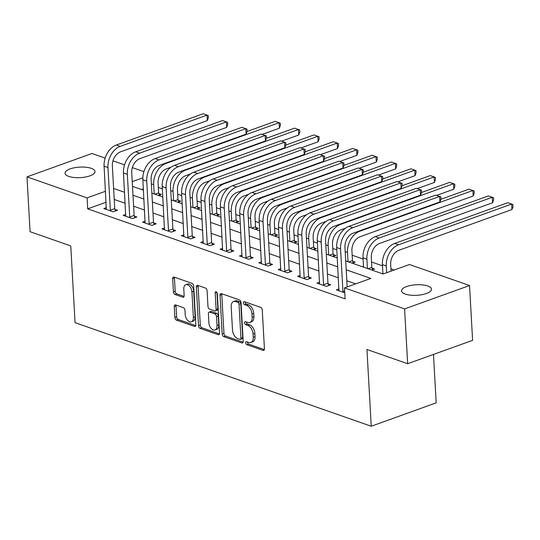 <?xml version="1.0" encoding="UTF-8"?>
<svg xmlns="http://www.w3.org/2000/svg" width="540" height="540" viewBox="0 0 540 540"><rect width="100%" height="100%" fill="white"/><g stroke="black" fill="none" stroke-linecap="round" stroke-linejoin="round"><path stroke-width="0.81" d="M245.707 342.846A1.613 0.979 -109.8 0 0 246.854 344.723L263.027 350.379A2.302 1.397 -109.8 0 0 263.689 350.393A2.302 1.397 -109.8 0 0 264.431 348.759L262.265 310.021A2.302 1.397 -109.8 0 0 260.624 307.334L244.451 301.685A1.613 0.979 -109.8 0 0 243.992 301.671A1.613 0.979 -109.8 0 0 243.472 302.819A1.613 0.979 -109.8 0 0 244.62 304.695L246.713 305.424A7.364 4.462 -109.8 0 1 251.971 314.017L252.146 317.243A7.364 4.462 -109.8 0 1 249.777 322.475A7.364 4.462 -109.8 0 1 247.664 322.427L245.572 321.698A1.613 0.979 -109.8 0 0 245.106 321.685A1.613 0.979 -109.8 0 0 244.586 322.832A1.613 0.979 -109.8 0 0 245.741 324.709L247.833 325.445A7.364 4.462 -109.8 0 1 253.085 334.031L253.267 337.257A7.364 4.462 -109.8 0 1 250.891 342.488A7.364 4.462 -109.8 0 1 248.785 342.441L246.692 341.712A1.613 0.979 -109.8 0 0 246.226 341.705A1.613 0.979 -109.8 0 0 245.707 342.846M247.462 341.982A1.613 0.979 -109.8 0 0 247.462 342.212A1.613 0.979 -109.8 0 0 248.616 344.095L264.35 349.596M245.228 301.954A1.613 0.979 -109.8 0 0 245.228 302.184A1.613 0.979 -109.8 0 0 246.375 304.06L248.468 304.796L246.713 305.424M246.341 321.968A1.613 0.979 -109.8 0 0 246.341 322.198A1.613 0.979 -109.8 0 0 247.496 324.074L249.588 324.81L247.833 325.445M91.253 168.325A15.012 5.272 176.8 0 1 95.006 171.538A15.012 5.272 176.8 0 1 85.462 177.025A15.012 5.272 176.8 0 1 68.789 176.418A15.012 5.272 176.8 0 1 65.036 173.212A15.012 5.272 176.8 0 1 74.581 167.717A15.012 5.272 176.8 0 1 91.253 168.325M427.754 285.984A15.012 5.272 176.8 0 1 431.507 289.197A15.012 5.272 176.8 0 1 421.963 294.685A15.012 5.272 176.8 0 1 405.284 294.077A15.012 5.272 176.8 0 1 401.531 290.871A15.012 5.272 176.8 0 1 411.075 285.383A15.012 5.272 176.8 0 1 427.754 285.984M175.649 304.952A2.302 1.397 -109.8 0 0 174.994 304.938A2.302 1.397 -109.8 0 0 174.251 306.572L174.859 317.439A2.302 1.397 -109.8 0 0 176.499 320.125L194.461 326.403A2.302 1.397 -109.8 0 0 195.122 326.416A2.302 1.397 -109.8 0 0 195.858 324.783L193.698 286.045A2.302 1.397 -109.8 0 0 192.051 283.358L174.089 277.081A2.302 1.397 -109.8 0 0 173.435 277.067A2.302 1.397 -109.8 0 0 172.692 278.701L173.428 291.829A2.302 1.397 -109.8 0 0 175.068 294.509L182.756 297.203A2.302 1.397 -109.8 0 0 183.411 297.216A2.302 1.397 -109.8 0 0 184.154 295.582L183.789 289.069A6.156 3.733 -109.8 0 1 185.774 284.702A6.156 3.733 -109.8 0 1 191.936 291.917L193.361 317.419A6.156 3.733 -109.8 0 1 191.376 321.793A6.156 3.733 -109.8 0 1 185.22 314.57L184.977 310.325A2.302 1.397 -109.8 0 0 183.337 307.638L175.649 304.952M345.715 260.915L383.117 273.996L409.448 264.512L469.537 285.525L472.601 340.335L407.653 363.724L366.95 349.495L371.237 426.236L75.06 322.67L70.767 245.929L30.065 231.694L27 176.884L91.949 153.495L105.138 158.105M407.653 363.724L404.588 308.914L344.5 287.901L370.832 278.417L346.207 269.811M106.097 202.23L87.703 208.859L345.114 298.863L344.5 287.901M87.703 208.859L87.089 197.89L27 176.884M222.197 333.99A2.302 1.397 -109.8 0 0 223.837 336.676L241.799 342.954A2.302 1.397 -109.8 0 0 242.453 342.968A2.302 1.397 -109.8 0 0 243.196 341.334L241.036 302.596A2.302 1.397 -109.8 0 0 239.389 299.909L221.427 293.632A2.302 1.397 -109.8 0 0 220.772 293.618A2.302 1.397 -109.8 0 0 220.03 295.252L222.197 333.99L223.952 333.356A2.302 1.397 -109.8 0 0 225.592 336.042L243.115 342.171M218.126 334.679L200.165 328.401A2.302 1.397 -109.8 0 1 198.524 325.715L196.357 286.976A2.302 1.397 -109.8 0 1 197.1 285.343A2.302 1.397 -109.8 0 1 197.762 285.356L205.45 288.043A2.302 1.397 -109.8 0 1 207.09 290.729L207.968 306.437A2.302 1.397 -109.8 0 0 209.608 309.123L214.711 310.905A2.302 1.397 -109.8 0 0 215.372 310.919A2.302 1.397 -109.8 0 0 216.115 309.285L215.197 292.93A1.613 0.979 -109.8 0 1 215.716 291.789A1.613 0.979 -109.8 0 1 217.33 293.672L219.53 333.059A2.302 1.397 -109.8 0 1 218.788 334.692A2.302 1.397 -109.8 0 1 218.126 334.679L219.287 334.26M355.685 283.871L346.822 280.773M338.378 277.823L327.443 273.996M318.998 271.04L308.057 267.219M299.612 264.263L288.671 260.442M280.226 257.486L269.291 253.665M260.847 250.709L249.905 246.881M241.461 243.931L230.519 240.104M222.082 237.154L211.14 233.327M202.696 230.378L191.754 226.55M183.31 223.601L172.375 219.773M163.931 216.824L152.989 212.996M144.544 210.047L133.603 206.219M125.165 203.263L114.224 199.442M339.005 288.954L336.393 289.899L344.776 292.829M319.619 282.177L317.014 283.122L326.315 286.369L330.703 284.789L328.172 283.905M300.233 275.4L297.628 276.338L306.929 279.592L311.317 278.012L308.792 277.128M280.854 268.623L278.242 269.561L287.55 272.815L291.938 271.235L289.406 270.351M261.468 261.846L258.863 262.784L268.164 266.038L272.551 264.458L270.02 263.574M242.082 255.069L239.476 256.007L248.778 259.261L253.172 257.681L250.641 256.797M222.703 248.292L220.091 249.23L229.399 252.484L233.786 250.904L231.255 250.02M203.317 241.515L200.711 242.453L210.013 245.707L214.4 244.127L211.876 243.243M183.938 234.738L181.325 235.676L190.634 238.93L195.021 237.35L192.49 236.466M164.552 227.961L161.946 228.899L171.248 232.153L175.635 230.573L173.104 229.689M145.166 221.177L142.56 222.122L151.862 225.376L156.256 223.79L153.725 222.905M125.786 214.4L123.174 215.345L132.482 218.592L136.87 217.013L134.339 216.128M106.4 207.623L103.795 208.562L113.096 211.815L117.484 210.236L114.959 209.351M394.308 269.966L390.92 268.785M382.475 265.829L371.534 262.001M363.096 259.051L352.154 255.224M336.818 249.865L332.768 248.447M317.432 243.088L313.389 241.67M298.053 236.311L294.003 234.893M278.667 229.534L274.617 228.116M259.281 222.757L255.238 221.339M239.902 215.973L235.852 214.562M220.516 209.196L216.466 207.785M201.13 202.419L197.087 201.008M181.751 195.642L177.701 194.225M162.364 188.865L158.321 187.447M143.357 188.811L141.467 189.5M382.887 273.152L381.82 273.537M371.736 270.014L374.585 268.988L372.06 268.103M363.501 266.375L362.435 266.76M352.357 263.237L355.205 262.211L352.674 261.326M332.971 256.459L335.819 255.434L333.288 254.549M313.591 249.683L316.44 248.657L313.909 247.772M294.206 242.906L297.054 241.88L294.523 240.995M274.82 236.129L277.668 235.103L275.144 234.218M255.44 229.351L258.289 228.326L255.757 227.441M236.054 222.575L238.903 221.549L236.372 220.664M216.675 215.791L219.524 214.765L216.992 213.881M197.289 209.014L200.138 207.988L197.606 207.103M177.903 202.237L180.751 201.211L178.227 200.326M158.524 195.46L161.372 194.434L158.841 193.55M371.237 426.236L436.185 402.847L433.478 354.422M469.537 285.525L404.588 308.914M112.975 160.846L124.524 164.882M132.361 167.623L143.91 171.659M132.496 186.361L143.438 190.188M151.875 193.138L162.817 196.965M171.261 199.915L182.203 203.742M190.647 206.692L201.589 210.519M210.026 213.469L220.968 217.296M229.412 220.246L240.354 224.073M248.798 227.023L259.733 230.85M268.178 233.806L279.119 237.627M287.564 240.584L298.505 244.404M306.943 247.361L317.885 251.188M326.329 254.138L337.271 257.965M142.837 177.822L132.233 181.636M105.489 191.268L87.089 197.89M337.77 266.854L326.828 263.034M318.384 260.078L307.442 256.257M298.998 253.3L288.056 249.473M279.619 246.524L268.677 242.696M260.233 239.747L249.291 235.919M240.847 232.97L229.912 229.142M221.468 226.193L210.526 222.365M202.082 219.416L191.14 215.588M182.702 212.638L171.761 208.811M163.316 205.862L152.375 202.034M143.93 199.078L132.989 195.257M124.551 192.301L113.609 188.48M250.891 342.488L252.646 341.854A7.364 4.462 -109.8 0 0 255.022 336.629L253.267 337.257M249.588 324.81A7.364 4.462 -109.8 0 1 254.84 333.403L255.022 336.629M249.777 322.475L251.532 321.84A7.364 4.462 -109.8 0 0 253.901 316.615L252.146 317.243M248.468 304.796A7.364 4.462 -109.8 0 1 253.726 313.382L253.901 316.615M221.866 293.787A2.302 1.397 -109.8 0 0 221.785 294.617L223.952 333.356M239.956 339.356A1.613 0.979 -109.8 0 0 240.415 339.37A1.613 0.979 -109.8 0 0 240.935 338.222L239.031 304.216A1.613 0.979 -109.8 0 0 237.884 302.339L235.676 301.57A7.364 4.462 -109.8 0 0 233.564 301.523A7.364 4.462 -109.8 0 0 231.194 306.754L232.49 329.994A7.364 4.462 -109.8 0 0 237.749 338.587L239.956 339.356M240.415 339.37L242.17 338.735A1.613 0.979 -109.8 0 0 242.69 337.588L240.935 338.222M233.564 301.523L235.319 300.888A7.364 4.462 -109.8 0 1 237.431 300.935L239.638 301.705A1.613 0.979 -109.8 0 1 240.793 303.588L242.69 337.588M219.443 333.896L201.919 327.767L200.165 328.401M198.2 285.512A2.302 1.397 -109.8 0 0 198.113 286.342L200.279 325.08A2.302 1.397 -109.8 0 0 201.919 327.767M215.372 310.919L217.127 310.291A2.302 1.397 -109.8 0 0 217.87 308.651L216.965 292.511M208.879 322.745A6.156 3.733 -109.8 0 0 215.035 329.96A6.156 3.733 -109.8 0 0 217.026 325.586L216.52 316.602A2.302 1.397 -109.8 0 0 214.88 313.922L209.776 312.134A2.302 1.397 -109.8 0 0 209.122 312.12A2.302 1.397 -109.8 0 0 208.379 313.754L208.879 322.745M215.035 329.96L216.797 329.326A6.156 3.733 -109.8 0 0 218.781 324.959L217.026 325.586M209.122 312.12L210.877 311.492A2.302 1.397 -109.8 0 1 211.532 311.506L216.635 313.288A2.302 1.397 -109.8 0 1 218.275 315.974L218.781 324.959M191.376 321.793L193.131 321.158A6.156 3.733 -109.8 0 0 195.116 316.791L193.361 317.419M185.774 284.702L187.535 284.067A6.156 3.733 -109.8 0 1 193.691 291.283L195.116 316.791M174.528 277.236A2.302 1.397 -109.8 0 0 174.447 278.066L175.183 291.195A2.302 1.397 -109.8 0 0 176.823 293.882L184.072 296.413M176.087 305.1A2.302 1.397 -109.8 0 0 176.006 305.937L176.614 316.805A2.302 1.397 -109.8 0 0 178.254 319.491L195.777 325.62M391.055 271.141L390.677 264.404A11.725 8.37 -70.7 0 1 398.837 250.276L511.974 209.54L511.663 204.059L398.534 244.796A17.59 12.555 109.3 0 0 386.289 265.984L386.66 272.72M507.789 202.703L512.879 204.478L507.789 202.703L394.659 243.446A17.59 12.555 109.3 0 0 382.408 264.627L382.928 273.928M512.879 204.478L513 206.665L511.974 209.54M343.17 292.268L342.947 291.56L344.669 290.939M347.166 286.943L344.952 247.32A11.725 8.37 -70.7 0 1 353.12 233.192L439.918 201.933L439.614 196.452L352.809 227.711A17.59 12.555 109.3 0 0 340.565 248.9L342.947 291.56M435.74 195.102L440.822 196.871L435.74 195.102L348.935 226.355A17.59 12.555 109.3 0 0 336.69 247.543L338.924 290.783M440.822 196.871L440.944 199.064L439.918 201.933M368.098 268.745L371.837 267.394L371.291 257.627A11.725 8.37 -70.7 0 1 379.458 243.5L492.588 202.763L492.284 197.282L379.148 238.019A17.59 12.555 109.3 0 0 366.903 259.207L367.423 268.508M371.837 267.394L372.56 269.716M488.403 195.925L493.493 197.701L488.403 195.925L375.273 236.669A17.59 12.555 109.3 0 0 363.029 257.85L363.548 267.151M493.493 197.701L493.614 199.888L492.588 202.763M348.719 261.968L352.451 260.618L351.911 250.85A11.725 8.37 -70.7 0 1 360.072 236.722L473.209 195.986L472.898 190.505L359.768 231.242A17.59 12.555 109.3 0 0 347.517 252.43L348.037 261.731M352.451 260.618L353.174 262.94M474.113 190.917L469.024 189.149L474.113 190.917L474.235 193.111L473.209 195.986M469.024 189.149L440.87 199.287M329.332 255.184L333.072 253.841L332.525 244.073A11.725 8.37 -70.7 0 1 340.686 229.946L345.418 228.245M333.072 253.841L333.794 256.163M436.617 195.406L453.823 189.209L453.519 183.728L340.382 224.465A17.59 12.555 109.3 0 0 328.138 245.653L328.658 254.948M454.727 184.14L449.638 182.372L454.727 184.14L454.849 186.334L453.823 189.209M449.638 182.372L421.483 192.51M323.784 285.485L323.568 284.776L327.956 283.196L325.566 240.536A11.725 8.37 -70.7 0 1 333.734 226.415L420.538 195.156L420.228 189.675L333.423 220.934A17.59 12.555 109.3 0 0 321.179 242.123L323.568 284.776M416.354 188.318L421.443 190.094L416.354 188.318L329.549 219.578A17.59 12.555 109.3 0 0 317.304 240.766L319.538 284.006M327.956 283.196L328.678 285.525M421.443 190.094L421.565 192.287L420.538 195.156M304.405 278.707L304.182 277.999L308.57 276.419L306.187 233.759A11.725 8.37 -70.7 0 1 314.348 219.638L401.152 188.379L400.849 182.898L314.044 214.157A17.59 12.555 109.3 0 0 301.799 235.339L304.182 277.999M396.968 181.541L402.057 183.316L396.968 181.541L310.169 212.8A17.59 12.555 109.3 0 0 297.918 233.989L300.159 277.223M308.57 276.419L309.292 278.741M402.057 183.316L402.179 185.51L401.152 188.379M285.019 271.931L284.796 271.222L289.184 269.642L286.801 226.982A11.725 8.37 -70.7 0 1 294.968 212.861L381.767 181.602L381.463 176.121L294.658 207.38A17.59 12.555 109.3 0 0 282.413 228.562L284.796 271.222M377.588 174.764L382.671 176.54L377.588 174.764L290.783 206.024A17.59 12.555 109.3 0 0 278.539 227.212L280.773 270.446M289.184 269.642L289.906 271.964M382.671 176.54L382.799 178.733L381.767 181.602M309.947 248.407L313.686 247.064L313.139 237.29A11.725 8.37 -70.7 0 1 321.307 223.169L326.032 221.468M313.686 247.064L314.408 249.386M417.231 188.629L434.437 182.432L434.133 176.951L320.996 217.688A17.59 12.555 109.3 0 0 308.752 238.876L309.272 248.171M435.341 177.363L430.259 175.595L435.341 177.363L435.47 179.557L434.437 182.432M430.259 175.595L402.098 185.733M265.633 265.154L265.417 264.445L269.804 262.865L267.422 220.205A11.725 8.37 -70.7 0 1 275.582 206.084L362.387 174.825L362.077 169.344L275.279 200.603A17.59 12.555 109.3 0 0 263.027 221.785L265.417 264.445M358.202 167.987L363.292 169.763L358.202 167.987L271.397 199.247A17.59 12.555 109.3 0 0 259.153 220.428L261.387 263.668M269.804 262.865L270.526 265.187M363.292 169.763L363.413 171.95L362.387 174.825M290.567 241.63L294.307 240.287L293.76 230.513A11.725 8.37 -70.7 0 1 301.921 216.392L306.653 214.691M294.307 240.287L295.029 242.609M397.845 181.852L415.058 175.655L414.747 170.174L301.617 210.911A17.59 12.555 109.3 0 0 289.373 232.092L289.892 241.394M415.962 170.586L410.873 168.817L415.962 170.586L416.084 172.78L415.058 175.655M410.873 168.817L382.718 178.956M246.254 258.377L246.031 257.668L250.418 256.088L248.036 213.428A11.725 8.37 -70.7 0 1 256.196 199.307L343.001 168.048L342.697 162.567L255.893 193.826A17.59 12.555 109.3 0 0 243.648 215.008L246.031 257.668M338.816 161.21L343.906 162.986L338.816 161.21L252.018 192.47A17.59 12.555 109.3 0 0 239.767 213.651L242.008 256.892M250.418 256.088L251.141 258.41M343.906 162.986L344.027 165.173L343.001 168.048M271.181 234.853L274.921 233.51L274.374 223.736A11.725 8.37 -70.7 0 1 282.541 209.615L287.267 207.913M274.921 233.51L275.643 235.832M378.466 175.075L395.671 168.878L395.368 163.391L282.231 204.134A17.59 12.555 109.3 0 0 269.987 225.315L270.506 234.617M396.576 163.809L391.487 162.041L396.576 163.809L396.698 166.003L395.671 168.878M391.487 162.041L363.332 172.179M226.868 251.6L226.645 250.891L231.039 249.311L228.65 206.651A11.725 8.37 -70.7 0 1 236.817 192.53L323.615 161.271L323.312 155.79L236.507 187.049A17.59 12.555 109.3 0 0 224.262 208.231L226.645 250.891M319.437 154.433L324.52 156.202L319.437 154.433L232.632 185.693A17.59 12.555 109.3 0 0 220.388 206.874L222.622 250.115M231.039 249.311L231.761 251.633M324.52 156.202L324.648 158.395L323.615 161.271M251.802 228.076L255.535 226.732L254.988 216.959A11.725 8.37 -70.7 0 1 263.156 202.838L267.881 201.137M255.535 226.732L256.257 229.054M359.08 168.291L376.286 162.095L375.982 156.614L262.852 197.357A17.59 12.555 109.3 0 0 250.601 218.538L251.12 227.84M377.19 157.032L372.107 155.264L377.19 157.032L377.318 159.226L376.286 162.095M372.107 155.264L343.946 165.402M207.482 244.823L207.266 244.114L211.653 242.534L209.27 199.874A11.725 8.37 -70.7 0 1 217.431 185.753L304.236 154.494L303.925 149.013L217.127 180.266A17.59 12.555 109.3 0 0 204.883 201.454L207.266 244.114M300.051 147.656L305.141 149.425L300.051 147.656L213.246 178.916A17.59 12.555 109.3 0 0 201.001 200.097L203.243 243.338M211.653 242.534L212.375 244.856M305.141 149.425L305.262 151.619L304.236 154.494M232.416 221.299L236.156 219.956L235.609 210.181A11.725 8.37 -70.7 0 1 243.769 196.06L248.501 194.353M236.156 219.956L236.878 222.278M339.701 161.514L356.906 155.317L356.596 149.837L243.466 190.579A17.59 12.555 109.3 0 0 231.221 211.761L231.741 221.063M357.811 150.255L352.721 148.48L357.811 150.255L357.932 152.449L356.906 155.317M352.721 148.48L324.567 158.625M188.102 238.046L187.88 237.337L192.267 235.757L189.884 193.097A11.725 8.37 -70.7 0 1 198.052 178.97L284.85 147.717L284.546 142.236L197.741 173.488A17.59 12.555 109.3 0 0 185.497 194.677L187.88 237.337M280.672 140.879L285.755 142.648L280.672 140.879L193.867 172.139A17.59 12.555 109.3 0 0 181.622 193.32L183.857 236.56M192.267 235.757L192.989 238.079M285.755 142.648L285.876 144.842L284.85 147.717M213.03 214.522L216.769 213.172L216.223 203.404A11.725 8.37 -70.7 0 1 224.39 189.284L229.115 187.576M216.769 213.172L217.492 215.501M320.315 154.737L337.52 148.541L337.216 143.06L224.08 183.803A17.59 12.555 109.3 0 0 211.835 204.984L212.355 214.286M338.425 143.478L333.342 141.703L338.425 143.478L338.546 145.672L337.52 148.541M333.342 141.703L305.181 151.841M168.716 231.269L168.5 230.56L172.888 228.98L170.498 186.32A11.725 8.37 -70.7 0 1 178.666 172.192L265.471 140.94L265.16 135.459L178.355 166.712A17.59 12.555 109.3 0 0 166.111 187.9L168.5 230.56M261.286 134.102L266.375 135.871L261.286 134.102L174.481 165.355A17.59 12.555 109.3 0 0 162.236 186.543L164.471 229.784M172.888 228.98L173.61 231.302M266.375 135.871L266.497 138.065L265.471 140.94M193.651 207.745L197.39 206.395L196.844 196.628A11.725 8.37 -70.7 0 1 205.004 182.507L209.729 180.799M197.39 206.395L198.106 208.724M300.929 147.96L318.141 141.764L317.831 136.282L204.701 177.019A17.59 12.555 109.3 0 0 192.449 198.207L192.969 207.509M319.046 136.701L313.956 134.926L319.046 136.701L319.167 138.895L318.141 141.764M313.956 134.926L285.802 145.064M149.337 224.492L149.114 223.783L153.502 222.197L151.119 179.543A11.725 8.37 -70.7 0 1 159.28 165.416L246.085 134.156L245.781 128.675L158.976 159.935A17.59 12.555 109.3 0 0 146.732 181.123L149.114 223.783M241.9 127.325L246.989 129.094L241.9 127.325L155.102 158.578A17.59 12.555 109.3 0 0 142.85 179.766L145.091 223.007M153.502 222.197L154.224 224.525M246.989 129.094L247.111 131.288L246.085 134.156M174.265 200.968L178.004 199.618L177.458 189.851A11.725 8.37 -70.7 0 1 185.618 175.723L190.35 174.022M178.004 199.618L178.726 201.94M281.549 141.183L298.755 134.987L298.451 129.506L185.315 170.242A17.59 12.555 109.3 0 0 173.07 191.43L173.59 200.732M299.66 129.924L294.57 128.149L299.66 129.924L299.781 132.111L298.755 134.987M294.57 128.149L266.416 138.287M129.951 217.708L129.728 216.999L134.123 215.419L131.733 172.76A11.725 8.37 -70.7 0 1 139.9 158.639L226.699 127.379L226.395 121.898L139.59 153.158A17.59 12.555 109.3 0 0 127.346 174.346L129.728 216.999M222.521 120.548L227.603 122.317L222.521 120.548L135.716 151.801A17.59 12.555 109.3 0 0 123.471 172.989L125.705 216.23M134.123 215.419L134.838 217.748M227.603 122.317L227.732 124.511L226.699 127.379M154.879 194.191L158.618 192.841L158.072 183.074A11.725 8.37 -70.7 0 1 166.239 168.946L170.964 167.245M158.618 192.841L159.341 195.163M262.163 134.406L279.369 128.21L279.065 122.728L165.929 163.465A17.59 12.555 109.3 0 0 153.684 184.653L154.204 193.954M280.274 123.14L275.191 121.372L280.274 123.14L280.402 125.334L279.369 128.21M275.191 121.372L247.03 131.51M110.565 210.931L110.349 210.222L114.737 208.643L112.354 165.983A11.725 8.37 -70.7 0 1 120.514 151.862L207.32 120.602L207.009 115.121L120.211 146.381A17.59 12.555 109.3 0 0 107.96 167.562L110.349 210.222M203.135 113.764L208.224 115.54L203.135 113.764L116.33 145.024A17.59 12.555 109.3 0 0 104.085 166.212L106.319 209.446M114.737 208.643L115.459 210.965M208.224 115.54L208.346 117.733L207.32 120.602M248.616 344.095L246.854 344.723M246.375 304.06L244.62 304.695M247.496 324.074L245.741 324.709M254.84 333.403L253.085 334.031M253.726 313.382L251.971 314.017M264.188 349.961L263.027 350.379M221.785 294.617L220.03 295.252M242.953 342.536L241.799 342.954M225.592 336.042L223.837 336.676M240.793 303.588L239.031 304.216M239.638 301.705L237.884 302.339M237.431 300.935L235.676 301.57M200.279 325.08L198.524 325.715M198.113 286.342L196.357 286.976M217.87 308.651L216.115 309.285M216.844 292.336L215.197 292.93M218.275 315.974L216.52 316.602M216.635 313.288L214.88 313.922M211.532 311.506L209.776 312.134M193.691 291.283L191.936 291.917M183.91 296.784L182.756 297.203M176.823 293.882L175.068 294.509M175.183 291.195L173.428 291.829M174.447 278.066L172.692 278.701M195.622 325.985L194.461 326.403M178.254 319.491L176.499 320.125M176.614 316.805L174.859 317.439M176.006 305.937L174.251 306.572M386.289 265.984L382.408 264.627M398.534 244.796L394.659 243.446M340.565 248.9L336.69 247.543M352.809 227.711L348.935 226.355M366.903 259.207L363.029 257.85M379.148 238.019L375.273 236.669M347.517 252.43L345.195 251.613M359.768 231.242L359.14 231.026M328.138 245.653L325.809 244.836M340.382 224.465L339.755 224.249M321.179 242.123L317.304 240.766M333.423 220.934L329.549 219.578M301.799 235.339L297.918 233.989M314.044 214.157L310.169 212.8M282.413 228.562L278.539 227.212M294.658 207.38L290.783 206.024M308.752 238.876L306.423 238.059M320.996 217.688L320.375 217.472M263.027 221.785L259.153 220.428M275.279 200.603L271.397 199.247M289.373 232.092L287.044 231.282M301.617 210.911L300.989 210.695M243.648 215.008L239.767 213.651M255.893 193.826L252.018 192.47M269.987 225.315L267.658 224.505M282.231 204.134L281.603 203.911M224.262 208.231L220.388 206.874M236.507 187.049L232.632 185.693M250.601 218.538L248.279 217.728M262.852 197.357L262.224 197.134M204.883 201.454L201.001 200.097M217.127 180.266L213.246 178.916M231.221 211.761L228.893 210.951M243.466 190.579L242.838 190.357M185.497 194.677L181.622 193.32M197.741 173.488L193.867 172.139M211.835 204.984L209.507 204.174M224.08 183.803L223.459 183.58M166.111 187.9L162.236 186.543M178.355 166.712L174.481 165.355M192.449 198.207L190.127 197.39M204.701 177.019L204.073 176.803M146.732 181.123L142.85 179.766M158.976 159.935L155.102 158.578M173.07 191.43L170.741 190.613M185.315 170.242L184.687 170.026M127.346 174.346L123.471 172.989M139.59 153.158L135.716 151.801M153.684 184.653L151.355 183.836M165.929 163.465L165.308 163.249M107.96 167.562L104.085 166.212M120.211 146.381L116.33 145.024"/></g></svg>
